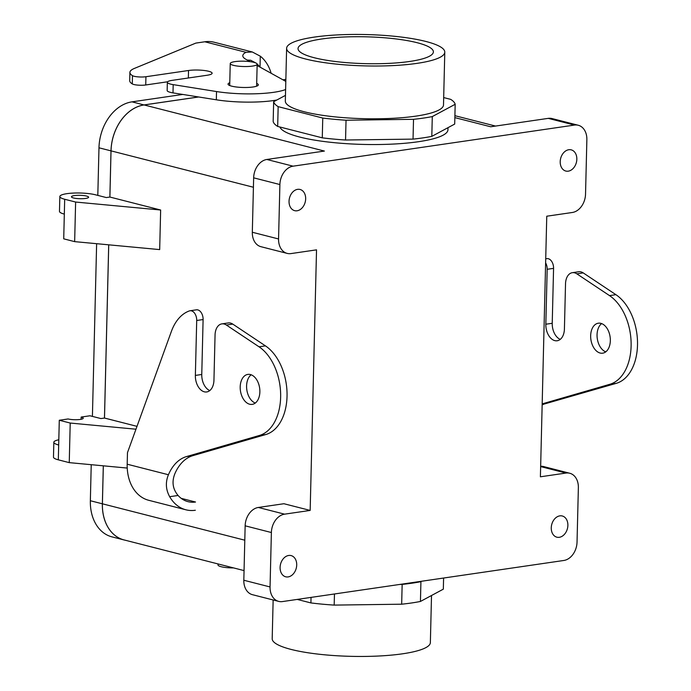 <?xml version="1.0" encoding="UTF-8"?>
<svg xmlns="http://www.w3.org/2000/svg" width="691" height="691" viewBox="0 0 691 691"><rect width="100%" height="100%" fill="white"/><g stroke="black" fill="none" stroke-linecap="round" stroke-linejoin="round"><path stroke-width="1.04" d="M409.677 61.464A67.692 13.423 -178.6 0 1 337.433 61.758A67.692 13.423 -178.6 0 1 298.037 48.664A67.692 13.423 -178.6 0 1 321.738 38.99A67.692 13.423 -178.6 0 1 394.371 38.739A67.692 13.423 -178.6 0 1 433.378 51.963A67.692 13.423 -178.6 0 1 409.677 61.464A67.692 13.423 -178.6 0 1 337.433 61.758A67.692 13.423 -178.6 0 1 298.037 48.664A67.692 13.423 -178.6 0 1 321.738 38.99A67.692 13.423 -178.6 0 1 394.371 38.739A67.692 13.423 -178.6 0 1 433.378 51.963A67.692 13.423 -178.6 0 1 409.677 61.464M277.678 126.436L278.162 106.647A90.892 18.018 -178.6 0 1 273.653 101.724L285.469 95.375L273.653 101.724L273.17 121.521L273.653 101.724A90.892 18.018 -178.6 0 0 278.162 106.647L322.757 118.049L278.162 106.647L277.678 126.436A90.892 18.018 -178.6 0 1 273.17 121.521A90.892 18.018 -178.6 0 0 277.678 126.436L299.98 132.136L277.678 126.436M415.801 116.14A79.111 15.686 -178.6 0 1 331.144 116.451A79.111 15.686 -178.6 0 1 285.331 101.067L286.618 48.292A79.111 15.686 -178.6 0 1 366.092 34.55A79.111 15.686 -178.6 0 1 444.788 52.162A79.111 15.686 -178.6 0 1 417.088 63.356A79.111 15.686 -178.6 0 1 332.44 63.676A79.111 15.686 -178.6 0 1 286.618 48.292A79.111 15.686 -178.6 0 1 366.092 34.55A79.111 15.686 -178.6 0 1 444.788 52.162A79.111 15.686 -178.6 0 1 417.088 63.356A79.111 15.686 -178.6 0 1 332.44 63.676A79.111 15.686 -178.6 0 1 286.618 48.292L285.331 101.067A79.111 15.686 -178.6 0 0 331.144 116.451A79.111 15.686 -178.6 0 0 415.801 116.14A79.111 15.686 -178.6 0 0 443.501 104.937A79.111 15.686 -178.6 0 1 415.801 116.14M455.179 104.281L432.29 116.58A90.892 18.018 -178.6 0 1 413.52 119.318L346.036 120.225A90.892 18.018 -178.6 0 1 322.757 118.049L322.274 137.837L299.98 132.136L322.274 137.837L322.757 118.049A90.892 18.018 -178.6 0 0 346.036 120.225L345.552 140.014A90.892 18.018 -178.6 0 1 322.274 137.837A90.892 18.018 -178.6 0 0 345.552 140.014L346.036 120.225L413.52 119.318L413.037 139.116L345.552 140.014L413.037 139.116L413.52 119.318A90.892 18.018 -178.6 0 0 432.29 116.58L431.806 136.369A90.892 18.018 -178.6 0 1 413.037 139.116A90.892 18.018 -178.6 0 0 431.806 136.369L432.29 116.58L455.179 104.281A90.892 18.018 -178.6 0 0 450.67 99.357A90.892 18.018 -178.6 0 1 455.179 104.281L454.695 124.069L431.806 136.369L454.695 124.069L455.179 104.281M443.682 97.578L450.67 99.357L443.682 97.578M299.859 137.086A84.155 16.688 -178.6 0 1 279.907 127.006A84.155 16.688 -178.6 0 0 299.859 137.086A84.155 16.688 -178.6 0 0 392.756 144.091A84.155 16.688 -178.6 0 0 447.941 129.796A84.155 16.688 -178.6 0 1 392.756 144.091A84.155 16.688 -178.6 0 1 299.859 137.086M293.079 166.177L574.48 125.071A16.834 12.49 104.3 0 1 578.246 125.252A16.834 12.49 104.3 0 0 574.48 125.071L293.079 166.177A16.834 12.49 -75.7 0 0 279.89 184.54A16.834 12.49 -75.7 0 1 293.079 166.177L266.847 159.474L324.399 151.061L266.847 159.474L293.079 166.177M548.239 118.368L490.688 126.773L548.239 118.368L574.48 125.071L548.239 118.368A16.834 12.49 104.3 0 1 552.005 118.55A16.834 12.49 104.3 0 0 548.239 118.368M198.671 96.982L144.013 104.963A42.082 31.225 104.3 0 0 111.026 150.863L109.895 197.047L111.001 150.871A42.108 31.25 -75.7 0 1 144.013 104.928L198.567 96.965L144.013 104.928A42.082 31.225 104.3 0 0 111.026 150.863L109.895 197.047L106.319 197.566L95.384 194.776A20.194 4.008 1.4 0 0 73.091 193.091A20.194 4.008 1.4 0 0 59.841 196.52A20.194 4.008 1.4 0 0 64.686 199.258L75.621 202.048L160.649 210.012L109.895 197.047L160.649 210.012L159.681 249.598L160.649 210.012L75.621 202.048L74.654 241.634L159.681 249.598L74.654 241.634L75.621 202.048L64.686 199.258A20.194 4.008 1.4 0 1 59.841 196.52L59.478 211.368A20.194 4.008 -178.6 0 0 64.323 214.098A20.194 4.008 -178.6 0 1 59.478 211.368L59.841 196.52A20.194 4.008 1.4 0 1 73.091 193.091A20.194 4.008 1.4 0 1 95.384 194.776L106.319 197.566L109.869 197.047L111.001 150.871A42.108 31.25 -75.7 0 1 144.013 104.928L324.399 151.061L131.99 101.853L182.769 94.442L131.99 101.853A42.108 31.25 -75.7 0 0 98.977 147.796A42.108 31.25 -75.7 0 1 131.99 101.853L144.013 104.928L198.671 96.982M252.319 232.254L253.649 177.829A16.834 12.49 -75.7 0 1 266.847 159.474A16.834 12.49 -75.7 0 0 253.649 177.829L279.89 184.54L278.559 238.965L279.89 184.54L253.649 177.829L252.319 232.254A16.834 12.49 -75.7 0 0 260.948 246.696A16.834 12.49 -75.7 0 1 252.319 232.254L278.559 238.965L252.319 232.254M108.729 244.821L104.496 418.038L100.912 418.565L89.985 415.775L81.158 417.062L81.106 419.282L81.158 417.062L89.985 415.775L100.912 418.565L104.471 418.046L108.703 244.821L104.471 418.046L136.999 426.347L104.496 418.038L108.729 244.821M102.398 503.799L103.33 465.82L102.398 503.799L244.795 540.189L102.398 503.799A42.082 31.225 -75.7 0 0 123.957 539.896A42.082 31.225 -75.7 0 1 102.398 503.799M310.164 510.424L283.923 503.722L258.339 507.462A16.834 12.49 104.3 0 0 245.15 525.816L243.819 580.241A16.834 12.49 104.3 0 0 252.44 594.683A16.834 12.49 104.3 0 1 243.819 580.241L270.051 586.953A16.834 12.49 104.3 0 0 278.68 601.386A16.834 12.49 104.3 0 0 282.438 601.576L563.839 560.47A16.834 12.49 -75.7 0 0 577.037 542.107A16.834 12.49 -75.7 0 1 563.839 560.47L282.438 601.576A16.834 12.49 104.3 0 1 278.68 601.386L252.44 594.683L278.68 601.386A16.834 12.49 104.3 0 1 270.051 586.953L271.382 532.528L270.051 586.953L243.819 580.241L245.15 525.816A16.834 12.49 104.3 0 1 258.339 507.462L283.923 503.722L310.164 510.424L316.53 249.848L310.164 510.424L284.58 514.164A16.834 12.49 104.3 0 0 271.382 532.528L245.15 525.816L271.382 532.528A16.834 12.49 104.3 0 1 284.58 514.164L310.164 510.424M290.946 253.588L316.53 249.848L290.946 253.588A16.834 12.49 -75.7 0 1 287.18 253.398A16.834 12.49 -75.7 0 1 278.559 238.965A16.834 12.49 -75.7 0 0 287.18 253.398A16.834 12.49 -75.7 0 0 290.946 253.588M586.866 139.694A16.834 12.49 104.3 0 0 578.246 125.252L552.005 118.55L578.246 125.252A16.834 12.49 104.3 0 1 586.866 139.694L585.536 194.119L586.866 139.694M578.367 487.682L577.037 542.107L578.367 487.682A16.834 12.49 -75.7 0 0 569.738 473.249A16.834 12.49 -75.7 0 1 578.367 487.682M565.981 473.059A16.834 12.49 -75.7 0 1 569.738 473.249A16.834 12.49 -75.7 0 0 565.981 473.059L540.397 476.799L546.762 216.214L540.397 476.799L565.981 473.059L540.647 466.589L565.981 473.059M572.347 212.483L546.762 216.214L572.347 212.483A16.834 12.49 104.3 0 0 585.536 194.119A16.834 12.49 104.3 0 1 572.347 212.483M297.087 210.781A10.944 8.119 -75.7 0 1 294.642 210.66A10.944 8.119 -75.7 0 1 289.486 198.049A10.944 8.119 -75.7 0 1 300.058 189.464A10.944 8.119 -75.7 0 1 305.534 200.468A10.944 8.119 -75.7 0 1 297.087 210.781A10.944 8.119 -75.7 0 1 294.642 210.66A10.944 8.119 -75.7 0 1 289.486 198.049A10.944 8.119 -75.7 0 1 300.058 189.464A10.944 8.119 -75.7 0 1 305.534 200.468A10.944 8.119 -75.7 0 1 297.087 210.781M288.665 555.478A10.944 8.119 104.3 0 0 280.226 565.791A10.944 8.119 104.3 0 0 285.694 576.795A10.944 8.119 104.3 0 0 296.266 568.201A10.944 8.119 104.3 0 0 291.11 555.59A10.944 8.119 104.3 0 0 288.665 555.478A10.944 8.119 104.3 0 0 280.226 565.791A10.944 8.119 104.3 0 0 285.694 576.795A10.944 8.119 104.3 0 0 296.266 568.201A10.944 8.119 104.3 0 0 291.11 555.59A10.944 8.119 104.3 0 0 288.665 555.478M568.252 171.169A10.944 8.119 104.3 0 0 576.7 160.856A10.944 8.119 104.3 0 0 571.224 149.852A10.944 8.119 104.3 0 0 560.651 158.446A10.944 8.119 104.3 0 0 565.808 171.048A10.944 8.119 104.3 0 0 568.252 171.169A10.944 8.119 104.3 0 0 576.7 160.856A10.944 8.119 104.3 0 0 571.224 149.852A10.944 8.119 104.3 0 0 560.651 158.446A10.944 8.119 104.3 0 0 565.808 171.048A10.944 8.119 104.3 0 0 568.252 171.169M559.831 515.866A10.944 8.119 -75.7 0 1 562.275 515.987A10.944 8.119 -75.7 0 1 567.432 528.598A10.944 8.119 -75.7 0 1 556.86 537.183A10.944 8.119 -75.7 0 1 551.392 526.179A10.944 8.119 -75.7 0 1 559.831 515.866A10.944 8.119 -75.7 0 1 562.275 515.987A10.944 8.119 -75.7 0 1 567.432 528.598A10.944 8.119 -75.7 0 1 556.86 537.183A10.944 8.119 -75.7 0 1 551.392 526.179A10.944 8.119 -75.7 0 1 559.831 515.866M85.606 198.438A8.586 1.702 1.4 0 0 88.612 197.229A8.586 1.702 1.4 0 0 86.556 196.063A8.586 1.702 1.4 0 0 77.081 195.346A8.586 1.702 1.4 0 0 71.449 196.805A8.586 1.702 1.4 0 0 76.425 198.472A8.586 1.702 1.4 0 0 85.606 198.438A8.586 1.702 1.4 0 0 88.612 197.229A8.586 1.702 1.4 0 0 86.556 196.063A8.586 1.702 1.4 0 0 77.081 195.346A8.586 1.702 1.4 0 0 71.449 196.805A8.586 1.702 1.4 0 0 76.425 198.472A8.586 1.702 1.4 0 0 85.606 198.438M63.719 238.836L74.654 241.634L63.719 238.836L64.686 199.258L63.719 238.836M68.107 418.962A8.586 1.702 1.4 0 0 77.582 419.679A8.586 1.702 1.4 0 0 83.214 418.219A8.586 1.702 1.4 0 0 81.158 417.062A8.586 1.702 1.4 0 1 83.214 418.219A8.586 1.702 1.4 0 1 77.582 419.679A8.586 1.702 1.4 0 1 68.107 418.962L59.288 420.258L70.214 423.047L135.963 429.206L70.214 423.047L69.247 462.633L127.239 468.057L69.247 462.633L58.32 459.835L69.247 462.633L70.214 423.047L59.288 420.258L58.683 444.995A20.194 4.008 -178.6 0 1 53.838 442.257A20.194 4.008 -178.6 0 1 58.804 439.761A20.194 4.008 -178.6 0 0 53.838 442.257A20.194 4.008 -178.6 0 0 58.683 444.995L58.32 459.835A20.194 4.008 1.4 0 1 53.475 457.105A20.194 4.008 1.4 0 0 58.32 459.835L59.288 420.258L68.107 418.962M102.372 503.808L103.304 465.82L102.372 503.808L90.348 500.733L91.229 464.689L90.348 500.733A42.108 31.25 -75.7 0 0 111.925 536.855A42.108 31.25 -75.7 0 1 90.348 500.733L102.372 503.808A42.108 31.25 -75.7 0 0 123.948 539.93A42.108 31.25 -75.7 0 1 102.372 503.808M92.413 416.388L96.628 243.69L92.413 416.388M97.811 195.389L98.977 147.796L97.811 195.389M125.166 540.207A42.108 31.25 -75.7 0 1 123.948 539.93A42.108 31.25 -75.7 0 0 125.166 540.207M217.985 564.893A13.466 2.669 1.4 0 0 233.575 567.916A13.466 2.669 1.4 0 1 217.985 564.893L218.011 563.934L217.985 564.893M252.448 66.094A13.466 2.669 1.4 0 0 257.164 64.185A13.466 2.669 1.4 0 0 249.365 61.568A13.466 2.669 1.4 0 0 234.957 61.62A13.466 2.669 1.4 0 0 230.241 63.529A13.466 2.669 1.4 0 0 238.041 66.146A13.466 2.669 1.4 0 0 252.448 66.094A13.466 2.669 1.4 0 0 257.164 64.185A13.466 2.669 1.4 0 0 249.365 61.568A13.466 2.669 1.4 0 0 234.957 61.62A13.466 2.669 1.4 0 0 230.241 63.529A13.466 2.669 1.4 0 0 238.041 66.146A13.466 2.669 1.4 0 0 252.448 66.094M402.153 584.405A90.892 18.018 1.4 0 0 420.923 581.667L421.743 581.226L420.923 581.667L420.439 601.455L443.328 589.155L443.596 578.03L443.328 589.155L420.439 601.455A90.892 18.018 1.4 0 1 401.67 604.202A90.892 18.018 1.4 0 0 420.439 601.455L420.923 581.667A90.892 18.018 1.4 0 1 402.153 584.405L401.67 604.202L334.185 605.1L401.67 604.202L402.153 584.405L399.752 584.439L402.153 584.405M334.461 593.975L334.185 605.1A90.892 18.018 1.4 0 1 310.907 602.923A90.892 18.018 1.4 0 0 334.185 605.1L334.461 593.975M297.208 599.417L310.907 602.923L311.045 597.395L310.907 602.923L297.208 599.417M402.663 653.79A79.111 15.686 1.4 0 0 430.363 642.587A79.111 15.686 1.4 0 1 402.663 653.79A79.111 15.686 1.4 0 1 318.007 654.109A79.111 15.686 1.4 0 1 272.194 638.726A79.111 15.686 1.4 0 0 318.007 654.109A79.111 15.686 1.4 0 0 402.663 653.79M540.656 466.261A16.834 12.49 -75.7 0 1 543.506 466.537L569.738 473.249L543.506 466.537A16.834 12.49 -75.7 0 0 540.656 466.261M282.939 79.811L285.867 79.379L282.939 79.811M271.148 73.281A42.082 31.225 -75.7 0 0 260.282 56.178L252.301 51.98L214.21 42.246A42.082 31.225 104.3 0 0 204.795 41.78L195.847 43.092L134.434 68.4A50.495 10.011 1.4 0 0 129.899 72.4A50.495 10.011 1.4 0 0 132.482 75.664A8.413 1.667 1.4 0 0 145.931 76.727L188.531 70.499A14.304 2.833 1.4 0 1 203.845 70.447A14.304 2.833 1.4 0 1 212.128 73.229A14.304 2.833 1.4 0 1 207.119 75.25L172.068 80.372A13.466 2.669 1.4 0 0 167.352 82.281L167.153 90.521A13.466 2.669 1.4 0 0 172.992 92.879L216.326 99.798A47.126 9.346 1.4 0 0 276.841 100.014M167.611 81.78L145.732 84.976L145.931 76.727M129.899 72.4L129.701 80.64A50.495 10.011 1.4 0 0 132.283 83.913A8.413 1.667 1.4 0 0 145.732 84.976M252.301 51.98L246.031 52.317A50.495 10.011 1.4 0 0 242.791 55.729A50.495 10.011 1.4 0 0 245.996 59.357L250.159 61.663M257.121 63.961L260.023 67.027A33.66 24.98 -75.7 0 1 260.153 67.2M247.283 60.074L250.66 60.247L256.119 63.123M229.766 82.765A15.15 3.006 1.4 0 0 228.056 84.103A15.15 3.006 1.4 0 0 236.823 87.049A15.15 3.006 1.4 0 0 253.036 86.988A15.15 3.006 1.4 0 0 258.339 84.846A15.15 3.006 1.4 0 0 256.689 83.43M167.352 82.281A13.466 2.669 1.4 0 0 173.191 84.63L216.525 91.549A47.126 9.346 1.4 0 0 285.616 89.536M285.815 81.4L257.13 65.524M610.334 340.706A15.15 9.7 81.7 0 1 602.69 353.179A15.15 9.7 81.7 0 1 590.9 339.592A15.15 9.7 81.7 0 1 598.311 323.207A15.15 9.7 81.7 0 1 610.334 340.706M560.263 339.376A14.304 9.164 81.7 0 1 552.23 323.293L545.838 324.226A14.304 9.164 81.7 0 0 557.196 340.758A14.304 9.164 81.7 0 0 564.417 328.976L565.523 283.776A13.466 8.62 81.7 0 1 572.321 272.686A13.466 8.62 81.7 0 1 576.847 273.843L609.514 295.61A47.126 30.179 81.7 0 1 631.133 343.997A47.126 30.179 81.7 0 1 609.911 384.265L542.176 403.881M545.838 324.226L547.177 269.291L553.569 268.358A8.413 5.39 81.7 0 0 546.892 258.633L545.726 258.805M545.622 262.882A8.413 5.39 81.7 0 1 547.177 269.291M221.854 323.88A13.466 8.62 81.7 0 1 226.38 325.038L259.039 346.804A47.126 30.179 81.7 0 1 280.658 395.192A47.126 30.179 81.7 0 1 259.436 435.46L186.492 456.578A50.495 32.339 81.7 0 0 168.423 474.743C165.348 482.275 165.762 489.599 169.675 496.699A42.082 31.225 104.3 0 0 185.922 509.803L148.746 500.301A42.082 31.225 -75.7 0 1 127.187 464.205L127.472 452.657L171.385 331.412A50.495 32.339 81.7 0 1 189.369 310.924A8.413 5.39 81.7 0 1 190.025 310.76A8.413 5.39 81.7 0 1 196.71 320.486L195.363 375.42A14.304 9.164 81.7 0 0 206.73 391.952A14.304 9.164 81.7 0 0 213.951 380.171L215.056 334.971A13.466 8.62 81.7 0 1 221.854 323.88L228.255 322.947A13.466 8.62 81.7 0 1 232.772 324.105L265.439 345.871A47.126 30.179 81.7 0 1 287.059 394.25A47.126 30.179 81.7 0 1 265.836 434.518L192.893 455.645A50.495 32.339 81.7 0 0 174.823 473.81C171.653 481.886 172.75 489.107 178.088 495.473A33.66 24.98 104.3 0 0 188.004 501.649A33.66 24.98 104.3 0 0 195.527 502.02L181.223 498.358M255.29 403.052A15.15 9.7 81.7 0 1 246.825 389.854A15.15 9.7 81.7 0 1 251.161 374.79M259.868 391.901A15.15 9.7 81.7 0 1 252.215 404.373A15.15 9.7 81.7 0 1 240.433 390.786A15.15 9.7 81.7 0 1 247.836 374.401A15.15 9.7 81.7 0 1 259.868 391.901M185.922 509.803A42.082 31.225 104.3 0 0 195.328 510.26M552.23 323.293L553.569 268.358M605.757 351.857A15.15 9.7 81.7 0 1 597.292 338.659A15.15 9.7 81.7 0 1 601.628 323.595M572.321 272.686L578.721 271.753A13.466 8.62 81.7 0 1 583.239 272.91L615.906 294.677A47.126 30.179 81.7 0 1 637.525 343.064A47.126 30.179 81.7 0 1 616.303 383.332L542.159 404.632M542.15 404.84A50.495 32.339 81.7 0 1 543.359 404.451M190.025 310.76L196.417 309.827A8.413 5.39 81.7 0 1 203.102 319.553L196.71 320.486M209.788 390.57A14.304 9.164 81.7 0 1 201.763 374.487L203.102 319.553M454.851 117.617L490.688 126.773L454.851 117.617M111.026 150.863L253.416 187.252L111.026 150.863M111.001 150.871L98.977 147.796L111.001 150.871M284.58 514.164L258.339 507.462L284.58 514.164M246.031 52.317L204.795 41.78M132.482 75.664L132.283 83.913M188.531 70.499L188.349 77.997M173.191 84.63L172.992 92.879M260.282 56.178L260.023 67.027M216.525 91.549L216.326 99.798M186.492 456.578L192.893 455.645M169.675 496.699L178.088 495.473M226.38 325.038L232.772 324.105M168.423 474.743L127.187 464.205M583.239 272.91L576.847 273.843M615.906 294.677L609.514 295.61M616.303 383.332L609.911 384.265M195.363 375.42L201.763 374.487M259.039 346.804L265.439 345.871M259.436 435.46L265.836 434.518M260.948 246.696L287.18 253.398L260.948 246.696M454.903 115.691L495.516 126.064L454.903 115.691M53.475 457.105L53.838 442.257L53.475 457.105M123.957 539.896L244.053 570.593L123.957 539.896M256.62 86.176L257.164 64.185L256.62 86.176M229.706 85.52L230.241 63.529L229.706 85.52M273.144 599.978L272.194 638.726L273.144 599.978M431.512 595.504L430.363 642.587L431.512 595.504M447.941 129.796L447.993 127.671L447.941 129.796M443.501 104.937L444.788 52.162L443.501 104.937M111.925 536.855L123.948 539.93L111.925 536.855"/></g></svg>
